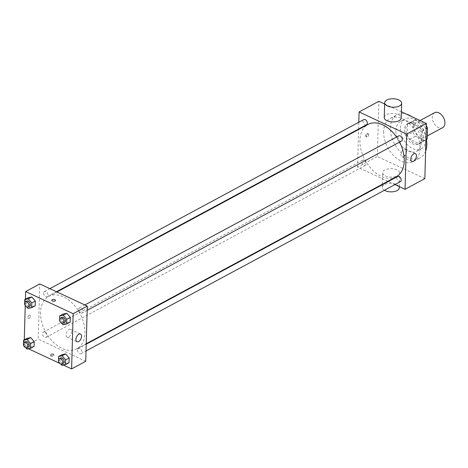<?xml version="1.0" encoding="UTF-8"?>
<svg xmlns="http://www.w3.org/2000/svg" width="468" height="468" viewBox="0 0 468 468"><rect width="100%" height="100%" fill="white"/><g stroke="black" fill="none" stroke-linecap="round" stroke-linejoin="round"><path stroke-width="0.35" stroke-dasharray="2.34 1.75" d="M434.573 112.706A8.494 5.563 -118.3 0 0 433.701 122.821A8.494 5.563 -118.3 0 0 442.623 127.665M420.434 122.721A8.494 5.563 -118.3 0 0 416.204 122.598A8.494 5.563 -118.3 0 0 415.332 132.713A8.494 5.563 -118.3 0 0 424.26 137.557A8.494 5.563 -118.3 0 0 426.231 130.25A8.494 5.563 -118.3 0 0 420.434 122.721M424.646 140.523L415.35 136.188A11.407 7.47 -118.3 0 1 412.951 132.151L407.3 135.199A11.407 7.47 -118.3 0 0 409.699 139.236L418.995 143.565L424.646 140.523A11.407 7.47 -118.3 0 0 425.64 140.119A11.407 7.47 -118.3 0 0 426.412 139.604M412.951 132.151L413.25 121.358A11.407 7.47 -118.3 0 1 414.818 120.036A11.407 7.47 -118.3 0 1 415.812 119.632L425.108 123.967A11.407 7.47 -118.3 0 1 426.33 125.711M407.3 135.199L407.599 124.4L413.25 121.358M415.812 119.632L410.161 122.68L419.457 127.009L425.108 123.967M410.161 122.68A11.407 7.47 -118.3 0 0 409.167 123.078A11.407 7.47 -118.3 0 0 407.599 124.4M418.995 143.565A11.407 7.47 -118.3 0 0 419.989 143.167A11.407 7.47 -118.3 0 0 421.557 141.845L426.354 139.259M419.457 127.009A11.407 7.47 -118.3 0 1 421.855 131.046L421.557 141.845M405.867 129.063A11.677 7.646 61.7 0 1 409.038 122.838A11.677 7.646 61.7 0 1 421.311 129.496A11.677 7.646 61.7 0 1 420.118 143.407A11.677 7.646 61.7 0 1 410.728 140.663A11.677 7.646 61.7 0 1 405.867 129.063M404.451 129.823A11.677 7.646 -118.3 0 0 409.313 141.43A11.677 7.646 -118.3 0 0 418.702 144.167A11.677 7.646 -118.3 0 0 421.416 134.117A11.677 7.646 -118.3 0 0 413.449 123.768A11.677 7.646 -118.3 0 0 407.628 123.605A11.677 7.646 -118.3 0 0 404.451 129.823M421.855 131.046L426.249 128.682M409.699 139.236L415.35 136.188M400.491 127.975A16.988 11.121 61.7 0 1 405.107 118.93A16.988 11.121 61.7 0 1 422.955 128.612A16.988 11.121 61.7 0 1 421.218 148.842A16.988 11.121 61.7 0 1 407.564 144.858A16.988 11.121 61.7 0 1 400.491 127.975M395.899 130.449A16.988 11.121 61.7 0 1 400.52 121.399A16.988 11.121 61.7 0 1 418.363 131.081A16.988 11.121 61.7 0 1 416.625 151.31A16.988 11.121 61.7 0 1 402.971 147.326A16.988 11.121 61.7 0 1 395.899 130.449M425.617 151.24A24.418 15.988 61.7 0 1 420.153 157.856A24.418 15.988 61.7 0 1 400.52 152.129A24.418 15.988 61.7 0 1 390.353 127.863A24.418 15.988 61.7 0 1 396.993 114.859A24.418 15.988 61.7 0 1 406.546 114.204M411.764 116.637A24.418 15.988 61.7 0 1 426.003 137.545M383.643 131.479A24.418 15.988 -118.3 0 0 393.81 155.745A24.418 15.988 -118.3 0 0 413.443 161.472A24.418 15.988 -118.3 0 0 419.117 140.458A24.418 15.988 -118.3 0 0 402.451 118.813A24.418 15.988 -118.3 0 0 390.283 118.474A24.418 15.988 -118.3 0 0 383.643 131.479M424.85 178.641L377.325 156.487L378.869 101.299M384.626 103.984L401.404 111.805M365.561 135.65A1.86 1.053 115 0 0 366.011 136.668A1.86 1.053 115 0 0 367.749 135.427A1.86 1.053 115 0 0 367.579 133.298A1.86 1.053 115 0 0 366.286 133.836A1.86 1.053 115 0 0 365.561 135.65M387.861 181.274L357.546 167.146L377.325 156.487M357.546 167.146L358.599 129.507M358.611 129.016L358.798 122.259M401.526 141.049A2.931 1.919 61.7 0 1 399.169 140.359A2.931 1.919 61.7 0 1 397.952 137.452A2.931 1.919 61.7 0 1 398.748 135.89M366.549 124.745A2.931 1.919 61.7 0 1 364.192 124.055A2.931 1.919 61.7 0 1 362.969 121.148A2.931 1.919 61.7 0 1 363.771 119.586M364.092 160.243A2.931 1.919 -118.3 0 0 362.636 160.202A2.931 1.919 -118.3 0 0 362.331 163.695A2.931 1.919 -118.3 0 0 365.414 165.362A2.931 1.919 -118.3 0 0 366.093 162.841A2.931 1.919 -118.3 0 0 364.092 160.243M394.969 184.591L388.346 181.502M400.392 181.666A2.931 1.919 61.7 0 1 398.034 180.981A2.931 1.919 61.7 0 1 396.817 178.068A2.931 1.919 61.7 0 1 397.613 176.506M396.174 176.799A29.73 19.463 61.7 0 1 372.276 169.826A29.73 19.463 61.7 0 1 359.904 140.289A29.73 19.463 61.7 0 1 367.983 124.453M396.56 137.065A29.73 19.463 61.7 0 1 399.584 142.096M384.251 117.468A8.494 4.235 -178.4 0 1 386.404 114.754A8.494 4.235 -178.4 0 1 395.823 113.818A8.494 4.235 -178.4 0 1 401.234 117.942M397.537 175.845A8.494 4.235 1.6 0 0 399.69 173.131A8.494 4.235 1.6 0 0 391.318 168.655A8.494 4.235 1.6 0 0 382.707 172.657A8.494 4.235 1.6 0 0 388.118 176.775A8.494 4.235 1.6 0 0 397.537 175.845M403.615 156.581A4.247 2.41 115 0 0 406.359 152.638A4.247 2.41 115 0 0 405.51 149.052A4.247 2.41 115 0 0 401.532 151.884A4.247 2.41 115 0 0 401.918 156.751A4.247 2.41 115 0 0 403.615 156.581M366.356 136.024A1.86 1.053 -65 0 1 367.087 134.211A1.86 1.053 -65 0 1 368.38 133.672A1.86 1.053 -65 0 1 368.55 135.802A1.86 1.053 -65 0 1 366.807 137.042A1.86 1.053 -65 0 1 366.356 136.024M384.409 190.277A8.494 4.235 -178.4 0 1 382.297 187.375A8.494 4.235 -178.4 0 1 390.909 183.374A8.494 4.235 -178.4 0 1 399.28 187.849M40.57 312.279A29.73 19.463 -118.3 0 0 52.948 341.815A29.73 19.463 -118.3 0 0 76.846 348.789A29.73 19.463 -118.3 0 0 83.754 323.207A29.73 19.463 -118.3 0 0 63.467 296.858A29.73 19.463 -118.3 0 0 48.654 296.443A29.73 19.463 -118.3 0 0 40.57 312.279M78.618 309.442A2.931 1.919 61.7 0 1 79.414 307.88A2.931 1.919 61.7 0 1 82.497 309.547A2.931 1.919 61.7 0 1 82.192 313.039A2.931 1.919 61.7 0 1 80.736 312.998A2.931 1.919 61.7 0 1 78.618 309.442M44.764 332.233A2.931 1.919 -118.3 0 0 43.302 332.192A2.931 1.919 -118.3 0 0 43.003 335.685A2.931 1.919 -118.3 0 0 46.08 337.352A2.931 1.919 -118.3 0 0 46.765 334.831A2.931 1.919 -118.3 0 0 44.764 332.233M43.641 293.138A2.931 1.919 -118.3 0 0 44.864 296.045A2.931 1.919 -118.3 0 0 47.215 296.735A2.931 1.919 -118.3 0 0 47.9 294.214A2.931 1.919 -118.3 0 0 45.899 291.617A2.931 1.919 -118.3 0 0 44.437 291.576A2.931 1.919 -118.3 0 0 43.641 293.138M77.483 350.058A2.931 1.919 -118.3 0 0 78.706 352.971A2.931 1.919 -118.3 0 0 81.063 353.656A2.931 1.919 -118.3 0 0 81.742 351.135A2.931 1.919 -118.3 0 0 79.741 348.537A2.931 1.919 -118.3 0 0 78.285 348.496A2.931 1.919 -118.3 0 0 77.483 350.058M85.743 361.284L38.218 339.136L39.757 283.947M24.084 346.741L38.218 339.136M24.102 346.25L24.277 339.832M25.237 305.627L25.412 299.216M29.139 315.256A1.86 1.053 115 0 0 27.94 316.982A1.86 1.053 115 0 0 28.314 318.55A1.86 1.053 115 0 0 30.051 317.31A1.86 1.053 115 0 0 29.882 315.18A1.86 1.053 115 0 0 29.139 315.256A1.86 1.053 115 0 0 27.94 316.982A1.86 1.053 115 0 0 28.314 318.55A1.86 1.053 115 0 0 30.051 317.31A1.86 1.053 115 0 0 29.882 315.18A1.86 1.053 115 0 0 29.145 315.256M65.409 363.466L69.042 362.741L65.409 363.466L61.911 359.418L62.045 354.639L61.911 359.418L65.409 363.466L61.875 365.368M31.567 306.546L35.194 305.815L31.567 306.546L28.068 302.492L28.203 297.712L28.068 302.492L31.567 306.546L28.033 308.447M63.391 365.063L59.769 363.379M28.413 348.759L24.792 347.069M30.432 347.162L34.059 346.437L30.432 347.162L26.933 343.108L27.068 338.329L26.933 343.108L30.432 347.162L26.898 349.064M66.544 322.85L70.177 322.119L66.544 322.85L63.045 318.796L63.18 314.016L63.045 318.796L66.544 322.85L63.01 324.751M53.323 354.873A1.86 0.924 1.6 0 0 51.34 354.674A1.86 0.924 1.6 0 0 50.228 355.487A1.86 0.924 1.6 0 0 52.065 356.464A1.86 0.924 1.6 0 0 53.943 355.586A1.86 0.924 1.6 0 0 53.323 354.873M55.487 300.403L55.487 300.403A1.86 0.924 -178.4 0 1 54.376 301.216A1.86 0.924 -178.4 0 1 52.393 301.018A1.86 0.924 -178.4 0 1 51.772 300.298L51.772 300.298M53.352 353.943A1.86 0.924 1.6 0 0 51.369 353.744A1.86 0.924 1.6 0 0 50.257 354.557A1.86 0.924 1.6 0 0 52.088 355.534A1.86 0.924 1.6 0 0 53.972 354.662A1.86 0.924 1.6 0 0 53.352 353.943M68.948 329.583A4.247 2.41 -65 0 1 70.639 329.413A4.247 2.41 -65 0 1 71.031 334.281A4.247 2.41 -65 0 1 67.047 337.112A4.247 2.41 -65 0 1 66.199 333.532A4.247 2.41 -65 0 1 68.948 329.583M61.776 323.324L59.752 320.972M61.753 317.392A2.931 1.919 -118.3 0 0 61.454 320.884A2.931 1.919 -118.3 0 0 64.531 322.551M59.512 320.697L63.045 318.796M60.641 363.94L58.617 361.594M60.618 358.008A2.931 1.919 -118.3 0 0 60.319 361.501A2.931 1.919 -118.3 0 0 63.396 363.168M58.377 361.319L61.911 359.418M26.799 307.02L24.769 304.668M26.775 301.088A2.931 1.919 -118.3 0 0 26.477 304.574A2.931 1.919 -118.3 0 0 29.554 306.248M24.535 304.393L28.068 302.492M25.664 347.636L23.64 345.29M25.641 341.704A2.931 1.919 -118.3 0 0 25.342 345.197A2.931 1.919 -118.3 0 0 28.419 346.864M23.4 345.015L26.933 343.108M420.083 120.51L416.204 122.598M427.29 135.925L424.26 137.557M418.702 144.167L420.118 143.407M407.628 123.605L409.038 122.838M419.989 143.167L425.64 140.119M409.167 123.078L414.818 120.036M416.625 151.31L421.218 148.842M400.52 121.399L405.107 118.93M413.443 161.472L420.153 157.856M390.283 118.474L396.993 114.859M415.409 153.668L405.51 149.052M411.817 161.366L401.918 156.751M366.011 136.668L366.807 137.042M367.579 133.298L368.38 133.672M399.315 186.615L399.69 173.131M382.297 187.375L382.374 184.714M382.385 184.228L382.707 172.657M76.846 348.789L86.229 343.734M48.654 296.443L56.967 291.968M84.837 304.96L79.414 307.88M87.165 310.36L82.192 313.039M46.08 337.352L365.414 165.362M43.302 332.192L362.636 160.202M47.215 296.735L56.488 291.739M44.437 291.576L49.86 288.657M81.063 353.656L86.03 350.982M78.285 348.496L86.217 344.226M50.257 354.557L50.228 355.487M53.972 354.662L53.943 355.586M67.047 337.112L76.945 341.728M70.639 329.413L80.537 334.029"/><path stroke-width="0.7" d="M427.29 135.925L442.623 127.665A8.494 5.563 -118.3 0 0 444.6 120.352A8.494 5.563 -118.3 0 0 438.803 112.829A8.494 5.563 -118.3 0 0 434.573 112.706L420.083 120.51M426.249 128.682L427.506 128.004L427.208 138.797A11.407 7.47 -118.3 0 1 426.412 139.604M427.506 128.004A11.407 7.47 -118.3 0 0 426.33 125.711M426.354 139.259L427.208 138.797M406.546 114.204A24.418 15.988 61.7 0 1 411.764 116.637M426.003 137.545A24.418 15.988 61.7 0 1 425.617 151.24M358.798 122.259L359.091 111.957L378.869 101.299L384.626 103.984M401.404 111.805L426.395 123.453L424.85 178.641L405.072 189.294L394.969 184.591M358.599 129.507L358.611 129.016M84.837 304.96L398.748 135.89A2.931 1.919 61.7 0 1 401.825 137.557A2.931 1.919 61.7 0 1 401.526 141.049L87.165 310.36M49.86 288.657L363.771 119.586A2.931 1.919 61.7 0 1 366.848 121.253A2.931 1.919 61.7 0 1 366.549 124.745L56.488 291.739M388.346 181.502L387.861 181.274M359.091 111.957L406.61 134.111L405.072 189.294M86.217 344.226L397.613 176.506A2.931 1.919 61.7 0 1 400.69 178.179A2.931 1.919 61.7 0 1 400.392 181.666L86.03 350.982M56.967 291.968L367.983 124.453A29.73 19.463 61.7 0 1 396.56 137.065M399.584 142.096A29.73 19.463 61.7 0 1 396.174 176.799L86.229 343.734M401.643 103.223L401.234 117.942A8.494 4.235 -178.4 0 1 392.623 121.937A8.494 4.235 -178.4 0 1 384.251 117.468L384.661 102.749A8.494 4.235 1.6 0 0 393.032 107.225A8.494 4.235 1.6 0 0 401.643 103.223A8.494 4.235 1.6 0 0 396.232 99.105A8.494 4.235 1.6 0 0 386.814 100.035A8.494 4.235 1.6 0 0 384.661 102.749M406.61 134.111L426.395 123.453M413.513 161.197A4.247 2.41 -65 0 1 411.817 161.366A4.247 2.41 -65 0 1 411.425 156.499A4.247 2.41 -65 0 1 415.409 153.668A4.247 2.41 -65 0 1 416.257 157.254A4.247 2.41 -65 0 1 413.513 161.197M399.315 186.615L399.28 187.849A8.494 4.235 -178.4 0 1 397.127 190.564A8.494 4.235 -178.4 0 1 384.409 190.277M25.412 299.216L25.629 291.552L39.757 283.947L87.282 306.095L85.743 361.284L71.61 368.895L63.391 365.063M24.792 347.069L24.084 346.741L24.102 346.25M24.277 339.832L25.237 305.627M62.045 354.639L65.678 353.907L69.17 357.961L69.042 362.741L69.17 357.961L65.678 353.907L62.045 354.639L58.512 356.54L62.145 355.809L65.643 359.863L65.508 364.642L61.875 365.368L60.641 363.94M28.203 297.712L31.83 296.987L35.328 301.035L35.194 305.815L35.328 301.035L31.83 296.987L28.203 297.712L24.669 299.614L28.296 298.888L31.795 302.936L31.666 307.716L28.033 308.447L26.799 307.02M59.769 363.379L28.413 348.759M25.629 291.552L73.154 313.706L71.61 368.895M27.068 338.329L30.695 337.603L34.193 341.658L34.059 346.437L34.193 341.658L30.695 337.603L27.068 338.329L23.535 340.236L27.167 339.505L30.66 343.559L30.531 348.338L26.898 349.064L25.664 347.636M63.18 314.016L66.807 313.291L70.305 317.339L70.177 322.119L70.305 317.339L66.807 313.291L63.18 314.016L59.647 315.918L63.279 315.192L66.778 319.246L66.643 324.026L63.01 324.751L61.776 323.324M73.154 313.706L87.282 306.095M78.84 334.199A4.247 2.41 -65 0 1 80.537 334.029A4.247 2.41 -65 0 1 80.929 338.896A4.247 2.41 -65 0 1 76.945 341.728A4.247 2.41 -65 0 1 76.097 338.142A4.247 2.41 -65 0 1 78.84 334.199M52.393 301.012A1.86 0.924 -178.4 0 1 51.772 300.298A1.86 0.924 -178.4 0 1 53.656 299.421A1.86 0.924 -178.4 0 1 55.487 300.403A1.86 0.924 -178.4 0 1 54.376 301.211A1.86 0.924 -178.4 0 1 52.393 301.012M51.772 300.298A1.86 0.924 -178.4 0 1 53.656 299.426A1.86 0.924 -178.4 0 1 55.487 300.403M59.752 320.972L59.647 315.918M63.121 323.312L64.531 322.551A2.931 1.919 -118.3 0 0 65.216 320.03A2.931 1.919 -118.3 0 0 63.215 317.433A2.931 1.919 -118.3 0 0 61.753 317.392L60.343 318.152A2.931 1.919 -118.3 0 0 60.044 321.645A2.931 1.919 -118.3 0 0 63.121 323.312A2.931 1.919 -118.3 0 0 63.8 320.791A2.931 1.919 -118.3 0 0 61.799 318.193A2.931 1.919 -118.3 0 0 60.343 318.152M63.279 315.192L66.807 313.291M66.778 319.246L70.305 317.339M66.643 324.026L70.177 322.119M58.617 361.594L58.512 356.54M61.987 363.928L63.396 363.168A2.931 1.919 -118.3 0 0 64.081 360.647A2.931 1.919 -118.3 0 0 62.08 358.049A2.931 1.919 -118.3 0 0 60.618 358.008L59.208 358.769A2.931 1.919 -118.3 0 0 58.91 362.261A2.931 1.919 -118.3 0 0 61.987 363.928A2.931 1.919 -118.3 0 0 62.665 361.407A2.931 1.919 -118.3 0 0 60.664 358.816A2.931 1.919 -118.3 0 0 59.208 358.769M62.145 355.809L65.678 353.907M65.643 359.863L69.17 357.961M65.508 364.642L69.042 362.741M24.769 304.668L24.669 299.614M28.144 307.008L29.554 306.248A2.931 1.919 -118.3 0 0 30.239 303.726A2.931 1.919 -118.3 0 0 28.238 301.129A2.931 1.919 -118.3 0 0 26.775 301.088L25.366 301.848A2.931 1.919 -118.3 0 0 25.061 305.335A2.931 1.919 -118.3 0 0 28.144 307.008A2.931 1.919 -118.3 0 0 28.823 304.487A2.931 1.919 -118.3 0 0 26.822 301.889A2.931 1.919 -118.3 0 0 25.366 301.848M28.296 298.888L31.83 296.987M31.795 302.936L35.328 301.035M31.666 307.716L35.194 305.815M23.64 345.29L23.535 340.236M27.009 347.625L28.419 346.864A2.931 1.919 -118.3 0 0 29.104 344.343A2.931 1.919 -118.3 0 0 27.103 341.745A2.931 1.919 -118.3 0 0 25.641 341.704L24.231 342.465A2.931 1.919 -118.3 0 0 23.926 345.957A2.931 1.919 -118.3 0 0 27.009 347.625A2.931 1.919 -118.3 0 0 27.688 345.103A2.931 1.919 -118.3 0 0 25.687 342.506A2.931 1.919 -118.3 0 0 24.231 342.465M27.167 339.505L30.695 337.603M30.66 343.559L34.193 341.658M30.531 348.338L34.059 346.437M382.374 184.714L382.385 184.228"/></g></svg>

